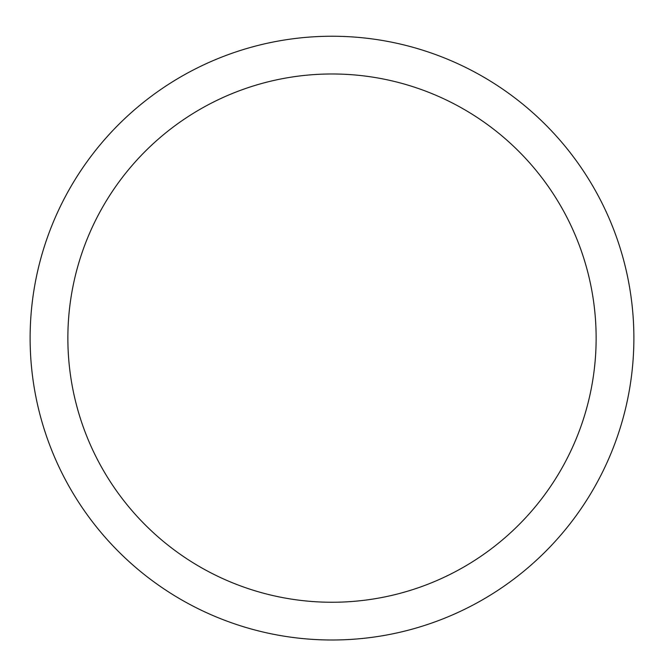 <?xml version="1.0" encoding="UTF-8"?>
<svg xmlns="http://www.w3.org/2000/svg" width="664" height="664" viewBox="0 0 664 664"><rect width="100%" height="100%" fill="white"/><g stroke="black" fill="none" stroke-linecap="round" stroke-linejoin="round"><path stroke-width="1" d="M332 36.238A301.871 301.871 0 0 1 593.433 489.053A301.871 301.871 0 0 1 70.567 489.053A301.871 301.871 0 0 1 332 36.238M332 73.978A264.139 264.139 0 0 1 560.748 470.187A264.139 264.139 0 0 1 103.252 470.187A264.139 264.139 0 0 1 332 73.978"/></g></svg>
